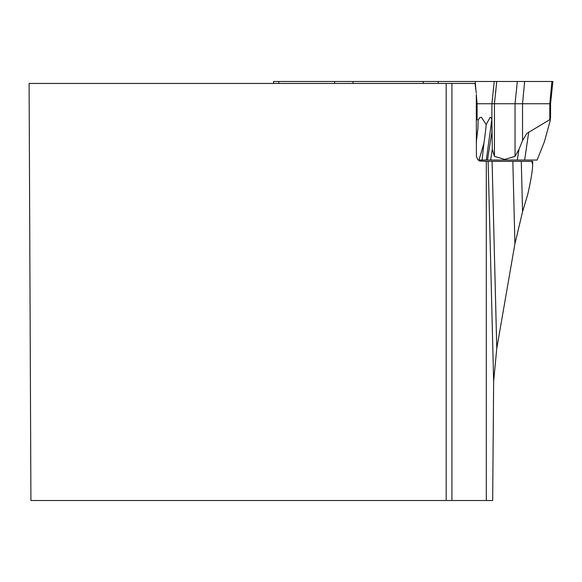 <?xml version="1.0" encoding="UTF-8"?>
<svg xmlns="http://www.w3.org/2000/svg" width="582" height="582" viewBox="0 0 582 582"><rect width="100%" height="100%" fill="white"/><g stroke="black" fill="none" stroke-linecap="round" stroke-linejoin="round"><path stroke-width="0.87" d="M514.91 243.807L512.844 161.36L532.661 161.36L531.766 161.36L532.661 164.611C532.552 170.533 530.9 180.529 527.699 194.599L522.556 211.768L514.91 243.807L496.773 348.378L493.645 381.348L492.67 500.52L486.297 500.52L486.297 161.36L479.444 160.988L477.669 159.439L476.411 156.267L476.294 94.408L477.094 103.742L476.294 103.742M512.844 161.36L492.088 161.36L496.773 348.378M493.645 381.348L488.131 161.36L492.088 161.36M488.131 161.36L486.297 161.36M451.93 83.444L451.93 500.52L30.919 500.52L29.1 83.444L475.05 83.444L476.294 93.266M451.93 500.52L486.297 500.52M522.556 211.768L521.29 161.36L531.766 161.36M446.176 83.444L446.176 500.52M491.113 117.68L491.899 119.63L491.899 103.742L477.094 103.742L477.094 119.63L478.135 120.147L479.728 117.68L481.416 117.244L486.21 124.584L490.153 117.244L491.113 117.68M550.557 117.731L550.557 103.742L491.899 103.742L494.234 81.48L273.46 81.48L273.664 83.444M491.739 120.147L486.305 160.05L487.461 160.05L491.899 132.027L491.899 119.63L492.299 149.356L494.438 156.347L504.739 159.41L515.041 156.347L518.977 149.356L522.534 140.611L526.826 133.453L549.801 119.63L550.325 120.147L550.346 117.244M476.294 120.052L477.094 119.63M487.461 160.05L537.113 160.05L544.388 141.775L550.325 120.147M486.305 160.05L478.171 160.05M476.294 142.321L477.938 128.2L478.135 120.147M486.21 124.584A139.687 42.006 90 0 1 483.948 143.107L479.008 160.05M483.948 143.107L482.071 160.05M550.557 103.742L552.9 81.48L494.234 81.48M504.638 160.05L504.739 159.41M369.657 81.48L551.918 81.48L369.657 81.48M549.801 119.63L549.801 103.742L551.918 81.48M515.041 156.347L515.041 103.742L517.325 81.48M522.534 140.611L522.534 103.742L524.651 81.48M494.438 156.347L494.438 103.742L496.722 81.48M475.181 81.48L475.989 90.843M438.173 81.48L438.348 83.444M423.136 81.48L423.274 83.444M352.961 81.48L353.099 83.444M334.563 81.48L334.665 83.444M278.698 81.48L278.8 83.444M490.648 160.05L492.299 149.356M528.732 132.027L524.651 160.05M518.977 149.356L517.325 160.05M532.661 161.36L532.661 164.611"/></g></svg>
